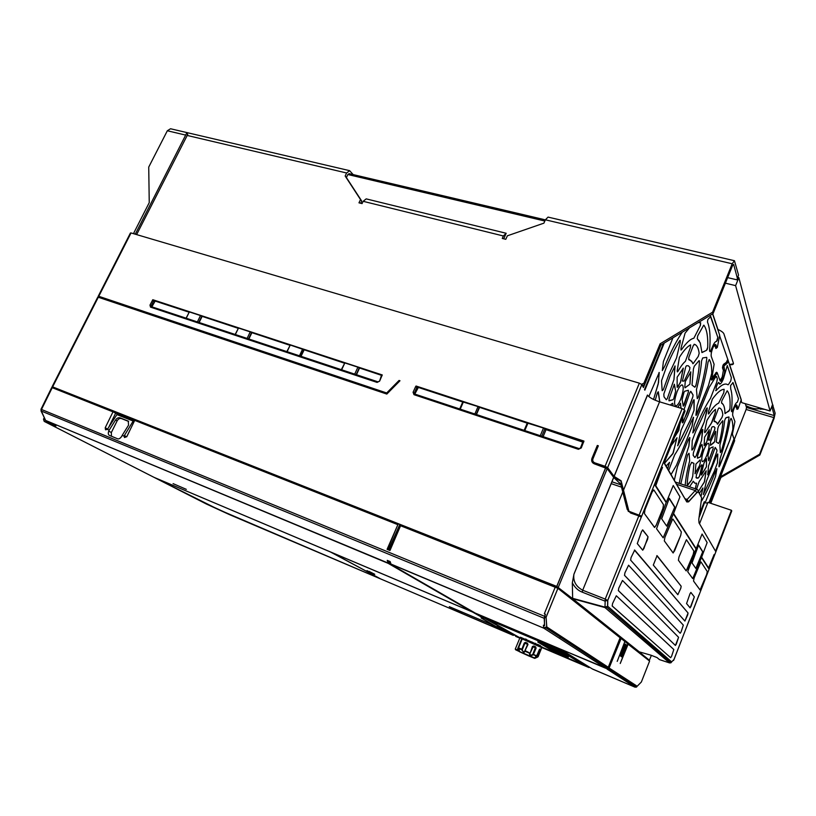 <?xml version="1.0" encoding="UTF-8"?>
<svg xmlns="http://www.w3.org/2000/svg" width="816" height="816" viewBox="0 0 816 816"><rect width="100%" height="100%" fill="white"/><g stroke="black" fill="none" stroke-linecap="round" stroke-linejoin="round"><path stroke-width="1.22" d="M541.844 646.976L522.577 638.153L518.537 647.873L519.506 651.188L515.539 649.74L518.415 651.107M517.048 650.372L521.74 638.693L541.742 647.649M519.282 651.637L528.911 656.013C538.999 660.164 533.144 657.645 535.102 658.175L518.497 651.127M520.078 637.888L486.081 618.742L558.623 649.444L584.582 665.315L541.783 647.119M538.805 644.895L537.377 644.324L538.805 644.895M550.066 648.781L550.443 647.863L560.041 651.933M547.373 646.017L550.443 647.863M535.469 643.314L535.99 643.855M539.427 645.201L540.671 645.874M526.402 639.377L525.463 638.999M540.631 645.966L525.361 639.234M532.307 642.192L531.553 641.866M522.577 638.153L520.414 637.235L520.037 637.979M521.883 638.755L522.199 637.99M515.273 649.046L519.874 637.949L521.74 638.693M540.845 649.383L537.673 656.421L538.152 656.645L535.735 657.706C534.704 657.859 534.878 657.4 536.275 656.35L540.11 648.985L540.916 649.658L538.152 656.645L535.418 657.37L535.714 656.727M535.633 646.833L532.807 654.32C531.155 655.493 530.206 655.309 529.961 653.769L532.44 646.486L533.797 645.986L535.633 646.833L536.112 648.159L533.185 654.881C530.482 656.084 529.298 655.544 529.615 653.249L525.208 651.311L524.066 652.361L521.628 649.781L524.29 642.957L525.535 642.386L527.595 644.375L524.504 651.545C523.291 652.229 522.556 651.607 522.281 649.679L524.892 643.232L527.33 643.712L527.381 643.171L527.972 644.518L524.943 650.811M540.11 648.985L539.56 649.301M533.797 645.986L533.46 646.415L535.225 647.21L532.868 646.711L536.112 648.159M532.868 646.711L533.501 646.435M522.281 649.679L517.936 648.659M518.313 651.025L515.263 649.067L518.639 650.525L517.956 648.73L518.558 648.577M539.509 649.342L540.202 649.658L539.549 649.301M532.807 654.32L536.459 656.207M525.035 650.587L530.074 653.208L533.368 646.374L530.145 653.106M536.132 657.747L537.397 657.217M518.262 650.923L519.863 651.627M515.722 649.801L517.354 650.515M566.743 656.003L550.463 649.016L540.794 643.232M584.348 665.173L541.804 647.078L583.205 664.683L557.848 649.179L487.886 619.568L517.007 636.541L486.652 618.977M568.262 657.206L550.27 649.485L537.764 642.019L557.491 650.383L568.354 656.982M487.886 619.568L557.858 649.148L583.205 664.683M692.335 362.355L689.581 359.632L688.704 359.611L688.847 357.194L693.365 345.372L694.742 344.403C697.058 345.382 698.527 348.361 699.169 353.348L698.251 356.449L693.416 363.253L692.896 363.712L692.335 362.355M691.815 361.304L688.704 359.611M730.687 388.814L730.595 385.519L733.043 382.592L738.5 398.759L737.307 402.308C736.369 402.38 735.196 404.144 733.788 407.592L731.972 411.784L731.411 410.774C732.503 400.942 732.258 393.628 730.687 388.814M52.887 387.223L52.102 386.753L97.798 297.075L386.825 394.067L399.983 380.756L399.055 380.45L386.682 392.965L98.767 296.3L131.039 232.948L639.356 383.163L605.074 466.293L594.772 462.835C592.987 462.019 592.385 460.663 592.967 458.755L598.342 445.791L597.322 445.454L591.947 458.408C591.172 460.958 591.967 462.764 594.354 463.845L607.196 468.639L613.734 477.472L620.792 484.306L627.218 509.388L630.544 512.989L638.816 515.896L605.227 599.087L607.675 600.484L604.748 601.015L582.226 592.151C578.197 590.662 574.903 587.581 572.322 582.889L572.659 598.689L639.316 651.862L651.035 655.228L657.023 657.563L659.501 659.624L669.579 662.918L671.701 661.909L607.685 606.247L606.839 607.277L671.048 662.714L669.579 662.929L659.563 659.644M622.822 491.864L582.695 590.233C576.055 586.582 573.107 581.4 573.852 574.688L572.322 582.889M544.507 616.284L545.435 614.275L544.19 618.028L544.588 625.76L543.395 625.219L544.415 625.648L544.507 616.284L41.483 409.459L41.33 411.06L40.973 409.316L41.483 409.459L52.234 387.682L51.704 387.559L40.994 409.285M641.264 517.181L641.713 516.171L628.922 511.255L641.713 516.171L684.512 409.907L682.125 408.602L639.224 514.876M134.222 233.886L133.916 232.744L149.246 202.623L148.726 167.096L167.331 130.764L170.524 128.755L349.615 170.666L353.185 174.604M641.59 384.265L643.916 383.163L660.124 343.801L712.572 312.202L732.187 263.782L734.451 260.722L738.541 275.094L736.899 279.817L727.648 277.624M772.528 404.45L775.149 413.253L774.058 418.445L759.869 455.012L720.905 477.482L710.767 503.299M764.674 409.377L758.758 408.704C755.606 409.285 751.332 408.286 745.946 405.705L746.518 407.48L774.241 415.589L772.13 407.704L773.058 405.317M774.241 415.589L773.823 417.588L746.13 409.469L734.369 439.396M710.206 503.115L720.569 476.748L759.604 454.226L773.823 417.588M759.604 454.226L759.869 455.012M771.661 406.909L772.13 407.704M738.837 277.613L772.568 404.583L770.08 410.968L735.604 285.631L738.837 277.613L737.878 277.389L737.399 278.562M712.572 312.202L713.051 313.65L660.736 345.158L644.579 384.418L642.702 386.162M737.327 278.103L733.655 264.404L732.615 265.353L713.051 313.65M734.451 260.722L548.056 217.107L545.384 219.8L732.187 263.782M503.717 238.802L506.175 233.274L503.36 235.977L502.268 238.435L505.798 239.312L507.368 235.804L543.905 223.156L545.384 219.8M349.615 170.666L346.616 172.992L345.168 176.032L346.392 177.541L347.84 174.512L544.843 221.024M349.36 173.859L347.84 174.512M136.629 234.6L187.762 134.354L186.629 133.202L135.262 234.202M758.758 408.704L759.135 407.745M360.682 203.255L361.723 201.052L360.519 199.573L358.979 202.837L362.069 203.602L363.151 201.307L366.2 198.88L506.175 233.274M360.519 199.573L345.168 176.032M361.723 201.052L346.392 177.541M745.946 405.705L745.283 403.675M720.569 476.748L720.905 477.482M735.593 405.542L737.062 409.346M741.193 400.85L741.795 402.655L770.08 410.968M746.518 407.48L746.13 409.469M643.324 385.019L642.784 386.315M725.393 283.172L735.604 285.631M660.736 345.158L660.124 343.801M644.579 384.418L643.916 383.163M642.345 385.478L643.141 385.101M733.982 438.998L708.951 502.687M709.226 502.778L734.074 438.661M734.186 438.916L734.655 440.681L710.134 503.084M712.745 313.834L717.937 329.48C721.181 330.898 723.17 332.336 723.884 333.785L733.4 363.222C733.645 364.446 732.38 364.925 729.616 364.66L741.254 399.758L738.001 408.918M734.043 408.53L734.084 408.428C735.369 405.45 736.287 404.379 736.817 405.236L738.052 408.816L736.95 409.316M734.084 408.428C732.89 411.641 732.442 414.018 732.737 415.558L732.625 414.824M732.737 415.558L734.93 421.607L732.697 432.643M641.855 384.571L631.941 408.632L641.835 384.54L643.436 387.539L660.929 345.035M663.439 343.526L644.518 389.548L644.844 390.17L664.214 343.067M131.039 232.948L130.438 233.019M641.835 384.54L639.356 383.163M98.767 296.3L99.991 297.626M616.529 646.69L617.671 647.159M727.28 365.537L731.371 377.645L730.789 380.878L728.617 384.316L728.066 384.795L726.393 384.122C723.67 383.704 720.263 385.835 716.183 390.517L716.173 387.304L717.437 384.05L718.631 382.408L719.569 384.081C720.671 384.122 721.966 382.327 723.466 378.695L727.291 365.527L731.371 377.645L730.789 380.868L728.617 384.316M675.679 405.991L675.668 405.98C677.198 405.827 678.871 403.583 680.687 399.259C678.881 403.594 677.209 405.827 675.679 405.991C673.843 404.45 674.332 399.646 677.127 391.568C679.065 387.019 680.789 384.805 682.288 384.928C683.92 386.794 683.39 391.568 680.697 399.269L680.687 399.259C683.38 391.568 683.91 386.794 682.278 384.938L681.289 385.091M706.789 455.379C705.136 459.377 703.698 461.458 702.454 461.611C701.128 460.377 701.658 456.328 704.045 449.483C705.789 445.301 707.258 443.251 708.472 443.302C709.655 444.791 709.094 448.81 706.789 455.379L706.778 455.379C709.084 448.81 709.645 444.791 708.461 443.312L707.809 443.394M677.821 407.306L680.503 403.226L681.034 408.275M680.034 423.494L678.769 430.501L674.495 437.254M671.15 445.556L677.005 437.794L672.802 453.859L664.54 463.284L673.241 453.033L676.841 437.825M701.281 465.028L702.178 464.885L702.148 466.844L699.751 475.483L698.445 477.931L696.966 478.217L696.038 477.635L696.527 474.494L700.159 466.528L702.178 464.885M708.665 460.693L713.215 448.3L708.747 460.765L707.931 455.512L709.604 449.177L710.226 448.178L713.215 446.903L711.236 447.545M672.955 404.053L672.894 405.827L672.955 404.053M670.242 405.032L672.598 403.277M674.149 384.295L675.648 391.139L673.761 398.636L673.006 399.758L669.089 400.829L669.018 399.065L674.363 384.254L675.658 391.139L673.761 398.636L673.006 399.758L668.906 400.646M674.893 365.986L673.955 379.542L667.294 398.636L666.295 399.779L664.02 396.831L663.816 394.057L670.028 376.309L675.077 365.956L673.955 379.542L667.284 398.626L666.295 399.779M680.003 340.354L680.218 342.302L676.556 357.877L668.977 374.075L663.326 389.64L662.153 390.476L661.531 380.735L666.111 367.894C670.456 357.357 674.944 348.33 679.606 340.813L680.218 340.313L680.228 342.312L676.556 357.877L668.987 374.075L663.326 389.64L662.215 390.68M655.238 400.248L657.319 392.986L658.328 391.792L659.797 401.89L658.084 391.833M712.337 347.086L710.277 351.767L709.543 350.411C710.603 338.742 710.104 329.786 708.053 323.554L707.462 322.034L707.839 319.505L710.756 316.506L717.815 337.426L717.264 340.456L716.356 341.435C715.214 341.506 713.878 343.383 712.337 347.086L711.052 350.727L710.277 351.767L709.594 351.125M707.278 349.279L707.717 347.361C708.084 336.733 706.829 329.358 703.943 325.247C706.84 329.348 708.094 336.722 707.717 347.361L706.523 350.319L701.974 352.573L700.22 342.883L697.272 338.773L697.69 335.855L703.698 325.207M702.719 357.938L706.676 357.347L706.829 358.265C705.32 370.382 702.494 383.347 698.363 397.137L697.252 398.616L696.466 389.497C699.23 378.961 700.944 369.393 701.597 360.764L702.719 357.938L706.687 357.347L706.829 358.265C705.33 370.382 702.505 383.347 698.363 397.137L697.262 398.626M708.084 361.947L709.359 359.57C711.032 362.335 711.838 366.935 711.746 373.361L708.533 385.315L696.935 414.232L696.079 415.436L695.946 414.457L697.19 405.583C702.188 390.517 705.82 375.982 708.084 361.947M695.66 386.152L695.956 385.183C698.037 376.176 699.21 368.189 699.455 361.202C699.22 368.189 698.047 376.176 695.956 385.183L694.834 387.233L692.009 385.07L693.416 369.036L694.283 366.2L699.016 360.682L699.465 361.202L699.118 360.601M662.317 370.586L665.03 365.578C670.599 352.063 676.331 340.935 682.227 332.214C676.342 340.945 670.599 352.073 665.04 365.588L662.327 370.597L663.398 361.529L672.935 337.814M683.176 406.042L684.175 405.032L688.378 391.996L683.308 406.164L682.115 399.656L683.981 392.333L684.706 391.241L688.347 390.303L688.388 391.996L688.347 390.303L684.695 391.252M700.312 462.611L699.496 465.814L695.079 473.749L695.926 464.039L700.189 459.908L700.312 462.611L699.485 465.814L694.946 473.617M701.801 444.383L702.79 449.086L701.24 455.41L700.261 457.011L697.558 458.184L697.537 455.96L700.75 446.005L701.964 444.363L702.8 449.086L700.261 457.011M702.525 429.491L701.546 440.446L696.13 455.899L694.855 457.552L693.141 455.155L693.427 452.696L698.639 437.855L701.648 430.797L702.862 429.604L701.546 440.446L696.13 455.899M706.993 407.918L707.125 410.224L704.228 421.913L697.843 436.162L693.345 448.525L691.886 449.789L692.233 440.62L695.681 431.491L706.37 408.694L707.329 408.051L704.228 421.913L693.335 448.525L691.978 450.116M680.809 483.898L687.602 454.859L689.01 453.268L689.693 460.816C687.276 470.036 685.787 478.125 685.216 485.092L685.216 485.092M691.499 462.366L693.926 463.355L692.713 476.34L691.499 480.185L687.837 485.081L687.194 484.653C687.378 479.339 688.306 472.964 689.989 465.518L691.703 462.335L693.926 463.355L692.713 476.34M689.52 486.815L693.294 481.246L694.865 483.215L696.619 483.215L695.324 488.764L696.487 483.215M727.291 390.844C729.586 393.771 730.473 399.667 729.963 408.52L728.933 411.152L724.985 413.324C724.853 407.521 723.71 404.073 721.558 403.002L721.844 400.778L727.127 390.823M712.235 426.809L713.918 426.646L714.979 427.737L714.632 429.838L709.951 440.14L708.543 440.069L711.583 427.829L712.235 426.799L713.929 426.635L714.979 427.737L714.622 429.828L709.94 440.13L708.451 439.987M714.643 441.599L715.734 431.593L714.643 441.599L710.501 445.291L710.471 441.997L715.51 431.287M716.224 441.966L718.57 443.445L719.559 441.589C721.446 433.816 722.558 427.013 722.905 421.199C722.568 427.013 721.456 433.816 719.559 441.589L718.57 443.455L716.305 442.048L717.805 428.553L718.559 426.085L722.67 420.719M721.303 451.228L720.355 452.605L719.885 445.108C722.374 435.958 723.965 427.768 724.669 420.526L725.648 418.016L728.923 416.945L729.025 417.68C727.556 427.961 724.985 439.141 721.303 451.228L720.355 452.615M729.994 420.556L731.085 418.394C732.431 420.444 733.003 424.147 732.819 429.522L729.922 439.946L719.773 465.712L719.029 466.823L718.957 466.028L720.161 458.429C724.588 445.169 727.862 432.541 729.994 420.556M684.063 409.489L689.928 392.435L690.846 391.374L693.059 394.964L692.866 396.729L683.257 421.974L682.513 422.872L682.349 421.943L682.972 416.221M684.797 386.988L685.256 381.643L690.815 371.861L689.938 384.173L685.216 387.712L684.797 386.988M686.521 365.731L688.296 365.741L689.938 367.455L689.571 369.923L684.695 380.083L683.859 381.154L682.4 381.072L685.746 366.833L686.521 365.721L688.296 365.741L689.938 367.455L689.571 369.923L684.706 380.093L683.859 381.154L682.247 380.909M677.137 387.151L677.147 377.196L683.318 368.159L680.35 382.796L677.137 387.151M677.147 370.994L679.402 357.377C683.482 350.809 687.174 346.647 690.489 344.913L690.418 347.524L685.399 361.335C683.094 363.293 680.626 366.608 678.014 371.26L677.362 371.912L677.147 370.994M698.221 322.585L700.648 322.769L700.393 325.472L693.865 338.232C690.356 338.997 686.256 342.791 681.564 349.625L681.054 350.033L680.962 348.299L685.083 333.122L689.52 327.818M700.179 325.921L700.658 322.769L698.21 322.585M694.069 410.224L690.356 420.046L677.729 445.781L681.115 430.154L687.97 415.109L693.172 400.748L694.171 399.973L694.069 410.224L693.855 399.697M703.341 494.578L714.245 471.424L717.499 462.723L714.245 471.434L703.341 494.578L706.462 481.073L716.958 454.94L717.794 454.155L717.499 462.723L717.692 453.92M699.343 493.343L702.953 487.978L701.138 495.883L702.851 487.988M696.589 489.182L699.047 481.797L706.207 470.863L704.29 482.174L698.618 491.028L704.534 481.654L706.105 470.873M674.353 480.124L677.443 466.742L688.439 439.294L689.897 437.621L688.877 446.128C684.522 459.286 681.309 471.699 679.249 483.368M692.835 432.908L694.865 429.746C700.006 416.945 705.238 406.429 710.532 398.188L716.764 382.102L710.542 398.188C705.238 406.439 700.016 416.956 694.865 429.746L692.835 432.898L694.171 424.993L709.288 387.253L715.836 376.604L716.509 376.441L717.356 378.736L716.774 382.102L717.356 378.736L716.152 376.288M723.772 392.72L718.641 403.114C715.938 404.287 712.756 407.714 709.084 413.406L708.451 413.967L708.451 411.794L712.317 399.197C717.06 392.659 721.007 389.365 724.159 389.303L723.772 392.72L718.651 403.124C715.938 404.277 712.745 407.704 709.084 413.396L708.308 413.824M704.616 431.542L706.88 420.515C710.022 415.12 712.858 411.427 715.408 409.438L715.295 412.549L712.031 422.117L705.626 431.797L704.81 432.674L704.616 431.542M717.05 423.178L715.234 421.362L714.112 421.444L714.306 419.424L718.233 409.03L718.967 407.969L719.824 408.163C721.436 408.877 722.435 411.07 722.823 414.742L722.007 417.445L717.907 423.769L717.458 424.228L717.05 423.178M704.106 445.373L704.575 437.223L709.298 429.767L706.799 441.772L705.197 444.771L704.106 445.373M701.383 473.708L704.014 462.988L706.554 458.704L706.432 466.772L701.658 474.881L701.383 473.708M709.92 461.927L715.214 447.433L716.978 450.126L716.785 451.625L711.746 466.058L707.737 474.8L708.553 465.926L709.92 461.927M605.074 466.293L607.614 467.619L614.06 476.371L647.506 395.168C649.444 397.596 653.453 399.809 659.552 401.809L682.125 408.602M648.832 396.586L659.236 372.494L658.237 383.969L653.534 399.463L658.563 382.408L659.002 372.535M666.152 466.038L669.559 462.356L667.743 468.772M668.702 470.424L674.577 455.063C680.391 446.036 685.919 434.999 691.162 421.984L693.539 417.333L692.07 426.37L676.535 465.11L671.089 474.514M698.996 517.66L700.067 514.947L699.139 516.518M701.699 500.851C706.268 492.905 710.665 483.602 714.867 472.943L716.917 468.751L715.52 476.513L705.197 502.748L715.52 476.503L716.754 468.69M732.401 434.143L732.676 432.745M741.346 400.452L728.229 360.958L727.036 363.406L723.925 365.996L722.945 365.425L722.476 367.812L723.384 370.393L722.191 377.074L720.1 380.215M729.616 364.66L728.249 360.917L727.25 360.386L726.373 362.314L722.905 365.527L722.476 367.812L723.68 367.241L724.577 369.832C724.914 371.535 724.445 374.136 723.17 377.635C721.783 380.817 720.773 381.898 720.151 380.909L717.519 373.667L716.417 373.922L712.511 379.45L711.613 380.062L711.44 379.012M711.613 380.062L714.102 364.273L711.287 356.5C710.889 354.654 711.368 351.88 712.725 348.157C714.204 344.821 715.285 343.74 715.948 344.903L716.927 347.738L715.805 348.473M717.325 347.412L719.702 335.264L712.603 313.915M719.396 334.366L717.733 329.256M729.443 364.528L733.431 363.783M379.603 381.164L382.276 374.952L152.806 299.717L149.981 305.102L150.521 307.142L377.094 382.418L379.603 381.164L381.562 374.972L382.276 374.952M605.686 467.66L556.736 586.398L52.632 386.876L98.369 297.085M578.401 449.3L581.257 447.953L583.94 441.068L416.048 386.019L415.568 386.713L413.08 392.251L413.987 394.679L578.401 449.3L579.115 448.596L414.824 394.077L413.987 394.679M387.212 393.679L101.041 297.809M386.682 392.965L387.335 393.557M639.275 652.015L649.261 660.113L627.667 642.896L627.433 643.498M627.065 643.212L627.3 642.61L624.74 640.57L624.495 641.172M624.128 640.876L624.373 640.274L557.318 586.857L135.65 419.832L135.283 420.597M135.619 419.914L114.536 411.57L114.118 412.396L134.63 420.526M52.234 387.682L113.577 412.09L113.995 411.264L114.536 411.57M113.995 411.264L53.193 387.192L52.581 387.824M52.102 386.753L52.632 386.876M556.736 586.398L572.648 598.679M616.549 646.639L617.681 647.108M718.774 382.592L720.151 384.02M715.642 390.629L716.183 390.517C720.273 385.815 723.68 383.683 726.383 384.112L728.066 384.795L728.606 384.316M702.454 461.611L702.454 461.611C703.688 461.448 705.126 459.367 706.778 455.379M681.023 408.275L680.33 403.257M674.506 437.223L678.759 430.501L680.024 423.535M696.038 477.635L698.445 477.921L699.465 476.289L702.168 464.896M663.989 396.77L666.284 399.769M716.468 341.465L716.356 341.435C715.214 341.476 713.878 343.363 712.327 347.075M716.499 341.476L717.815 337.426L710.45 316.363M694.069 344.281L694.742 344.403C697.048 345.392 698.516 348.371 699.159 353.348L698.251 356.439L693.416 363.253M692.753 363.589L693.406 363.242M699.353 341.047L697.272 338.762M701.842 352.461L706.523 350.319L707.268 349.268M709.094 359.54L709.349 359.581C711.032 362.335 711.827 366.935 711.746 373.361L708.523 385.305L695.966 415.334M695.65 386.141L694.834 387.233L692.009 385.07M700.363 460.775L700.301 462.611M700.352 460.775L700.006 459.928M697.343 458.051L700.25 457.001M693.325 455.563L694.916 457.572L696.119 455.899M689.092 453.645L689.693 460.816C687.266 470.036 685.777 478.125 685.205 485.092M687.276 485.214L691.489 480.175L692.702 476.35M693.1 481.267L694.855 483.215L696.476 483.225M729.565 410.173L729.963 408.52C730.473 399.667 729.575 393.781 727.28 390.844M721.487 402.931L723.231 404.593M725.036 413.61L729.565 410.162M714 442.609L710.705 445.169M713.99 442.598L714.632 441.589M721.293 451.217C724.975 439.141 727.546 427.961 729.014 417.68L728.912 416.945L726.373 417.578M730.912 418.384L731.085 418.394C732.421 420.444 732.992 424.147 732.809 429.522L729.912 439.946L719.029 466.823M682.39 422.78L687.133 413.11L692.866 396.729M692.855 396.729L693.059 394.964L690.632 391.374M684.981 387.794L689.938 384.173L690.642 371.892M677.198 387.376L678.076 386.702M683.135 368.189L680.697 381.572L678.065 386.702M677.362 371.912L678.014 371.26M690.418 347.524L685.399 361.325C683.084 363.293 680.626 366.598 678.014 371.249M690.407 347.514L690.642 344.903L689.867 345.26M680.901 349.891L681.564 349.625C686.246 342.781 690.346 338.987 693.855 338.222L700.169 325.91M677.606 445.669L690.346 420.036L694.069 410.213M731.442 411.346L731.972 411.774L732.656 410.805L733.778 407.592C735.196 404.124 736.369 402.359 737.307 402.308L738.5 398.759L732.85 382.49M679.238 483.368C681.299 471.709 684.512 459.296 688.867 446.128L689.53 437.519M723.761 392.72L724.159 389.303M704.687 432.572L705.626 431.797M711.226 423.535L705.616 431.786M711.226 423.524L715.285 412.549L715.469 409.387M716.601 422.341L714.173 421.433M717.366 424.147L722.007 417.435L722.813 414.742C722.425 411.07 721.426 408.877 719.824 408.163L718.876 408M704.188 445.669L706.799 441.772L709.237 431.899L709.114 429.787M701.27 475.024L706.432 466.772L706.442 458.714M707.666 474.739L711.746 466.048L716.785 451.625M716.774 451.625L716.978 450.136L715.102 447.454M714.326 345.056L716.06 348.361M711.409 379.511L711.379 378.859M716.417 373.922L712.521 379.42L711.705 378.471L711.593 379.399M715.642 372.902L716.417 373.891C717.193 373.697 717.274 373.147 716.642 372.218L711.379 378.818M723.17 377.635L722.191 377.074M719.559 335.611L728.28 360.805L727.668 362.355L726.689 361.794M707.656 503.054L704.483 502.789L700.067 514.947M699.516 523.75L707.941 502.35L731.442 510.296L715.53 551.198L714.224 548.944M676.811 484.337L695.263 490.538L697.007 489.325L675.515 482.113M671.078 474.504L676.535 465.11L692.06 426.36L693.284 417.262M667.743 468.761L669.395 462.376M607.614 467.619L631.931 408.602L607.634 467.639M727.627 359.846L727.25 360.386M377.094 382.418L379.134 381.245M377.951 381.837L151.47 306.694L150.521 307.142M149.981 305.102L151.47 306.694M152.806 299.717L155.173 301.073L152.113 306.367L151.215 305.735L153.612 300.951L152.378 300.319M154.224 300.41L153.612 300.951L154.499 301.583M300.614 356.194L303.776 349.666L344.342 363.151M356.153 374.615L359.244 367.894L357.887 367.19L344.842 362.916L341.312 369.699M359.244 367.894L381.694 375.401M155.173 301.073L189.057 312.191M198.778 322.402L201.797 316.241L200.481 315.568L189.332 311.916L186.099 318.189M201.797 316.241L238.15 328.297M248.503 338.895L251.552 332.561L250.226 331.877L238.496 328.032L235.161 334.468M251.552 332.561L289.864 345.27M303.776 349.666L290.261 345.015L286.855 351.625M593.66 462.172L594.772 462.835M399.055 380.45L399.687 381.062M605.758 467.752L556.818 586.459M597.322 445.454L598.016 446.413L592.651 459.347L592.814 462.917M583.032 441.323L580.472 447.964L579.115 448.596M413.08 392.251L414.824 394.077M416.048 386.019L418.363 387.437L415.079 393.547L414.395 392.935L416.874 387.396L415.568 386.713M417.588 386.784L416.874 387.396L417.557 388.018M476.156 414.436L479.288 407.255L478.043 406.592L462.815 401.88L459.694 408.979M479.288 407.255L527.228 423.157M541.763 436.203L544.904 428.808L543.507 428.063L527.289 423.025L524.147 430.358M544.904 428.808L583.042 441.762M582.869 440.987L583.94 441.068M418.363 387.437L462.764 402.002M648.077 644.507L648.567 643.304M649.046 660.654L649.271 660.103M607.655 600.515L641.274 517.15L607.787 600.331L607.685 606.247L606.839 607.288L604.972 607.573L572.659 598.689M388.967 550.086L399.422 525.392L388.487 549.892M387.427 549.464L397.871 524.678L387.09 549.321L389.977 550.504L400.564 525.739L399.422 525.392M556.665 587.663L557.042 586.755M556.94 587.785L557.318 586.857M611.092 483.602L621.598 487.193M722.935 365.425L723.578 364.303L724.282 365.323L723.68 367.241M704.861 502.748L704.32 501.718L699.475 514.009M704.045 502.421L699.72 513.386M606.543 468.16L606.788 467.558L595.374 463.621M621.292 481.43L614.366 477.819L606.788 467.558M197.39 321.932L200.481 315.568M189.332 311.916L186.232 318.23M247.105 338.436L250.226 331.877M238.496 328.032L235.355 334.54M299.472 355.807L302.624 349.064M290.261 345.015L287.099 351.706M354.674 374.167L357.887 367.19M344.842 362.916L341.659 369.811M152.113 306.367L152.031 306.877M304.103 349.942L301.033 356.327M251.848 332.795L248.86 339.017M202.103 316.465L199.135 322.514M359.509 368.118L356.48 374.717M474.841 413.998L478.043 406.592M463.447 401.809L460.214 409.153M540.243 435.744L543.507 428.063M528.023 422.984L524.78 430.573M415.079 393.547L415.038 394.148M582.889 442.15L545.476 429.43M479.522 407.5L476.452 414.538M627.759 643.916L649.587 661.082L641.366 682.003L637.184 686.236L608.206 667.417M607.675 600.484L607.553 606.431L604.656 607.043L572.506 598.291M114.118 412.396L117.779 414.13M113.036 411.784L105.213 427.757L105.529 429.797L107.396 429.359L109.211 430.093L108.712 431.113C107.998 433.337 108.222 434.765 109.395 435.397L117.32 438.682C118.636 439.355 120.095 438.59 121.686 436.407L122.186 435.377L124.032 436.132L133.171 421.046L116.923 414.599L117.881 414.069L134.528 420.75M620.109 637.775L557.899 588.316L400.564 525.739M124.032 436.132L124.562 437.56L126.847 436.56L134.711 420.373L397.871 524.678M624.832 641.6L617.212 661.378L624.883 641.478L621.119 638.489L608.787 668.763L621.119 638.489L620.048 637.928M625.25 641.764L627.81 643.804L620.242 663.49L628.167 644.089M617.722 647.027L616.58 646.558M611.857 481.756L620.945 484.857M380.297 578.738L330.052 551.759M389.793 561.683L389.12 561.296L389.885 562.948M513.672 635.246L507.644 631.768M380.735 578.962L513.284 635.368L380.735 578.962L331.031 552.167M543.119 436.652L545.904 430.001M623.24 654.707L625.943 647.904L626.402 644.926L625.28 644.038L621.007 653.045L620.548 656.033L621.721 656.88L623.24 654.707L621.374 653.871L620.578 655.228M670.793 662.857L674.098 659.318L699.067 594.701L674.098 659.318M555.268 587.051L544.323 613.795L545.353 614.224M108.426 427.9L115.607 413.243M133.171 421.046L134.12 420.515M544.588 616.335L546.159 617.1L557.92 588.336M474.973 612.928L391.119 564.57L390.17 561.581L387.243 560.368L388.192 563.356L472.291 611.888L154.091 477.37L44.329 421.444L43.503 419.169L44.105 417.945M389.12 561.296L387.243 560.368M329.021 551.32L330.021 551.83M329.011 551.361L154.295 477.462M154.51 477.584L206.397 504.033L229.306 514.539L380.113 578.697M388.141 560.888L388.62 562.377M505.553 630.564L496.087 626.566L481.328 617.916M481.144 617.875L483.704 618.344L472.576 612.051L331.01 552.208M490.61 624.148L500.871 630.003L461.295 613.173L449.31 606.665L490.61 624.148M368.036 571.435L374.738 574.27L368.761 571.241M654.463 527.36L644.385 513.529L654.626 527.462L656.197 525.249L662.918 508.439L656.186 525.239M662.908 508.439L663.52 504.727L653.881 489.988L663.53 504.727L662.908 508.439M653.779 489.896L652.076 492.099L644.997 509.653L644.395 513.539M673.037 552.881L674.577 550.861L680.748 535.306L673.169 552.973L664.306 540.875L673.037 552.881M681.34 531.92L680.738 535.296L681.34 531.92L672.965 519.129L681.329 531.93M664.306 540.886L664.897 537.367L672.649 519.068M687.531 568.885L686.103 570.833L678.392 560.235L686.205 570.884L693.294 554.207L687.521 568.874M693.284 554.197L693.855 551.055L686.48 539.764L693.865 551.055L693.284 554.197M700.057 589.978L706.697 574.403L700.148 590.05L693.539 581.033L700.057 589.978M706.687 574.403L707.248 571.506L701.005 561.949L707.258 571.496L706.687 574.403M693.539 581.033L694.1 578.034L700.801 561.898M709.328 567.089L708.716 568.711L709.237 567.059M714.143 554.472L708.584 567.956L701.638 557.185L707.146 542.569L702.076 534.031L707.135 542.569L701.627 557.185L708.41 568.232M663.184 537.836L673.394 513.835L663.163 537.826L656.543 528.737L666.152 502.544L655.105 485.367L655.931 483.327M692.713 578.605L701.485 557.491L692.713 578.605L687.715 571.741L696.007 548.954L673.394 513.835M696.13 548.607L673.588 513.499L679.963 496.811L673.251 485.53L679.952 496.811L673.577 513.488L696.14 548.617M666.295 502.156L655.778 485.765L666.305 502.166M655.605 486.152L662.347 467.395M692.019 562.948L695.844 568.466L692.029 562.948L698.608 545.037L692.029 562.948M695.834 568.466L702.76 551.667L698.608 545.037M666.723 526.136L661.674 518.823L666.723 526.136L674.791 507.032L669.304 498.27L661.664 518.823L669.304 498.27M655.238 485.581L655.768 485.755M641.274 517.15L638.816 515.896M592.253 668.896L634.991 687.154L636.664 686.939L608.787 668.763L606.951 669.008L634.991 687.154L637.184 686.236L636.215 687.194M625.943 647.904L624.913 647.414L625.229 645.425L626.402 644.926M624.291 645.007L624.077 647.068L624.913 647.414L624.413 648.689L623.251 647.394M622.526 649.21L623.485 649.791L624.413 648.689L623.128 647.71M622.792 648.557L624.067 649.536L623.057 652.086L621.894 650.811M621.17 652.627L622.72 652.943L623.057 652.086L621.772 651.127M621.425 651.984L622.72 652.943L621.2 655.666L620.425 655.115M624.413 644.793L625.229 645.425L624.383 645.079M616.294 595.772L673.812 649.536L671.558 656.329L670.64 657.696L612.194 606.013L612.561 603.554L616.304 595.762L673.822 649.536L671.568 656.329L670.64 657.706L612.122 605.89M618.385 590.662L618.742 588.183L622.486 580.462L678.586 637.306L675.413 645.456L618.304 590.539M622.486 580.462L678.575 637.306L676.331 644.089L675.413 645.436L618.375 590.651M628.606 565.233L683.318 625.127L681.074 631.9L680.167 633.226L624.526 575.362L624.903 572.883L628.575 565.202L683.329 625.127L681.085 631.91L680.177 633.236L624.464 575.26M630.646 560.164L631.023 557.654L634.705 550.066L688.061 613L684.91 621.078L630.584 560.062M634.42 550.066L688.051 613L687.694 614.917L684.91 621.068L630.635 560.153M656.839 555.635L681.156 586.214L680.789 588.265L677.831 594.701L653.31 565.07L657.074 555.645L681.166 586.204L680.799 588.275L677.831 594.711L653.279 564.998M641.57 531.44L642.794 529.961L648.026 536.765L647.629 539.233L642.763 550.208L637.296 543.619L641.57 531.44M642.488 529.951L648.026 536.765L643.855 548.668M637.255 543.548L642.651 550.137L643.844 548.658M689.999 593.742L690.887 592.426L694.334 596.894L690.122 607.869L686.572 603.575L689.999 593.742M690.877 592.436L694.334 596.894L690.958 606.543L690.061 607.828L686.542 603.534M108.712 431.113L111.343 432.531L111.445 436.274M116.923 414.599L107.396 429.359M40.984 410.825L45.625 420.424L41.33 411.06L544.048 618.242M52.071 423.912L52.632 424.912C56.794 426.605 57.028 426.493 53.346 424.565L45.543 420.383M109.211 430.093L115.566 419.965C116.912 418.078 118.473 417.384 120.238 417.884L128.285 421.148L128.551 425.167L122.186 435.377M543.395 625.219L543.691 627.83L546.781 626.923L546.088 617.192L557.899 588.316M620.14 637.714L608.277 667.264L546.781 626.923L546.067 627.871L543.864 628.198L390.854 564.182L390.17 561.581M154.489 477.574L213.792 507.175M499.463 627.045L496.352 626.586L498.78 626.657M481.522 617.957L483.735 618.355M621.71 653.014L621.374 653.871M623.057 649.618L622.424 651.209M624.077 647.068L623.781 647.802M111.343 432.531L117.147 420.852C118.31 418.894 119.748 418.139 121.482 418.588L128.622 421.433M173.074 483.613L186.323 489.345L173.074 483.613M622.129 653.188L621.221 652.514M622.577 649.097L623.485 649.791M701.474 557.481L708.716 568.711L714.245 554.513M702.076 534.031L696.16 548.638M673.251 485.53L666.356 502.197M662.51 467.456L655.105 485.367M695.263 490.549L687.133 499.453L688.571 501.86L686.786 501.932L664.102 463.039L685.052 411.06L684.542 409.958M688.571 501.86L696.823 492.742L698.537 492.058L701.648 497.862L698.782 519.527L699.016 522.893L715.53 551.198M686.419 539.702L678.983 556.971L678.402 560.245M654.463 527.371L656.197 525.249M628.922 511.255L621.098 480.787L614.06 476.371M647.435 395.036L614.142 476.473M731.442 510.296L731.748 510.959L673.598 660.45M621.843 483.358L621.292 484.704L628.351 511.53M621.292 484.704L620.17 482.888M537.438 657.196L534.959 658.247M559.715 638.459L560.266 637.123M595.843 661.827L596.323 660.634M476.656 613.693L556.39 647.394M557.389 647.812L588.928 667.549M476.177 613.489L519.792 638.143L515.651 636.378M541.651 647.435L588.897 667.539L541.651 647.445M541.753 647.618L538.091 656.778M518.027 647.659L522.322 649.434M525.535 642.386L527.381 643.171M532.95 654.116L536.673 655.891M540.692 650.454L539.243 649.801M532.44 646.486L530.237 652.882M527.972 644.518L524.29 642.957M527.33 643.141L527.279 643.691M167.331 130.764L185.671 135.089M187.048 135.415L346.616 172.992M761.104 408.326L760.736 409.275M503.36 235.977L363.151 201.307M736.817 405.236L735.706 405.756M734.93 421.607L734.604 420.699M732.421 434.704L734.023 438.906L732.442 434.255M734.655 440.681L734.155 439.365M651.372 655.34L649.444 660.113M715.948 344.903L714.704 345.494M711.287 356.5L711.134 355.654M714.102 364.273L713.745 363.263M717.519 373.667L717.162 372.677M720.151 380.909L719.794 379.93M724.577 369.832L723.384 370.393M724.261 365.384L727.046 363.314L726.373 362.314L723.578 364.303M727.036 363.406L727.668 362.355M700.077 514.896L699.445 514.182M698.588 491.915L701.648 497.862M686.307 499.892L687.133 499.453L685.226 498.79M686.786 501.932L664.224 462.733M591.947 458.408L592.651 459.347M580.472 447.964L581.257 447.953M583.777 441.925L582.981 441.935M669.579 662.918L604.972 607.573L605.227 599.087L582.695 590.233L582.226 592.151M607.196 468.639L558.328 587.255L607.206 468.67M613.652 477.37L573.913 574.229M52.826 387.916L53.193 387.192M554.962 585.817L554.564 586.775M475.351 613.132L605.87 668.314L608.257 667.315M670.324 662.082L669.65 662.786M45.084 419.771L44.003 419.322L44.401 418.516M605.87 668.314L475.3 613.112M544.19 618.028L546.088 617.192L546.7 627.045L546.067 627.871L607.696 668.049L605.849 668.304L543.864 628.198L390.232 563.744M389.467 562.581L388.498 562.183M496.087 626.566L481.154 618.008M507.797 632.216L497.678 627.361M621.67 656.849L621.16 655.646L621.721 656.88M124.287 435.54L126.674 436.846M105.213 427.757L107.651 429.083M43.503 419.169L44.217 421.393L52.632 424.912M635.011 687.164L592.661 669.14L559.949 648.904M560.51 649.138L606.849 668.426M213.761 507.164L224.757 512.203M224.726 512.193L380.134 578.717M459.959 611.123L459.439 612.316M461.836 611.929L461.295 613.173M366.659 570.812L367.333 570.629M698.527 545.272L702.678 551.881M669.212 498.525L674.699 507.277M117.147 420.852L115.566 419.965M388.192 563.356L45.625 420.424L387.926 562.969M128.428 421.25L127.816 420.903M120.238 417.884L121.482 418.588M695.263 490.538L696.823 492.742M697.792 489.875L698.537 492.058M659.552 401.809L623.597 489.967M627.218 509.388L627.667 509.959M621.445 485.183L620.792 484.306M541.62 647.537L541.926 646.782M535.571 656.931L536.744 655.901L539.294 649.699M613.734 477.472L573.852 574.464M773.007 405.175L772.079 407.561M545.353 219.861L348.993 173.614M735.634 405.481L736.787 405.297L738.021 408.867M664.193 343.077L644.834 390.16M130.427 233.019L98.246 296.198M714.408 345.076L715.918 344.974L716.897 347.8L715.816 348.473M712.521 379.42L711.889 380.042L711.521 379.236M723.925 365.986L724.547 369.903C724.904 371.555 724.445 374.126 723.17 377.624L720.783 381.174L720.151 380.317M728.229 360.947L727.719 359.876M414.905 394.108L414.385 393.689M53.224 424.504L46.002 420.811M45.92 420.77L45.298 420.199M53.315 424.555L54.376 425.105M154 477.329L44.299 421.433M697.007 489.325C698.578 490.416 698.527 491.497 696.844 492.589L688.612 501.585L687.97 501.779L686.48 500.065M684.512 409.907L641.682 516.14"/></g></svg>

